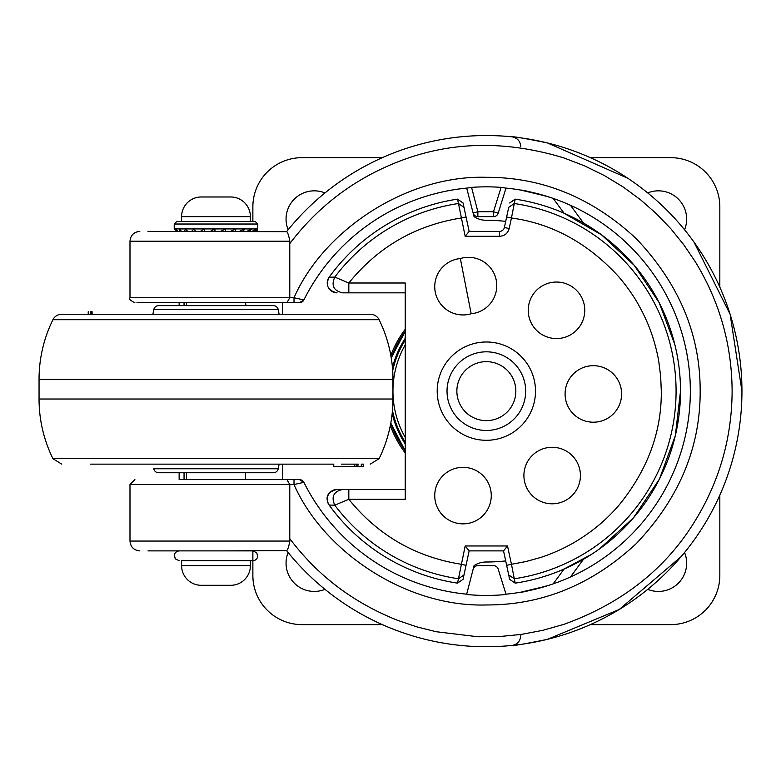 <?xml version="1.0" encoding="UTF-8"?>
<svg xmlns="http://www.w3.org/2000/svg" width="781" height="781" viewBox="0 0 781 781"><rect width="100%" height="100%" fill="white"/><g stroke="black" fill="none" stroke-linecap="round" stroke-linejoin="round"><path stroke-width="1.17" d="M216.806 196.988L230.746 196.988A19.662 19.662 0 0 1 250.408 216.64L181.592 216.64A19.662 19.662 0 0 1 201.254 196.988L208.673 196.988M254.909 231.391L257.769 228.931L257.789 224.02L174.222 224.02L176.682 221.56L252.566 221.56L179.445 221.56L181.592 221.56L181.592 216.64M196.47 231.391L176.945 231.391L175.354 228.931L174.222 228.931L174.222 224.02M257.789 228.931A2.46 2.46 0 0 1 255.328 231.391L257.769 228.931L256.031 228.931L253.766 231.391M257.789 224.02L255.328 221.56L250.408 221.56L250.408 216.64M222.878 231.254L221.521 230.971M179.445 231.391L179.239 228.931L175.354 228.931L177.814 231.391M200.395 231.391L204.046 228.931L194.088 228.931L195.631 231.391L200.395 231.391L191.579 231.391L194.088 228.931L179.239 228.931L181.543 231.391L184.433 231.391L185.624 228.931L187.616 231.391M213.233 231.391L214.941 230.834M210.265 231.391L214.814 228.931L204.046 228.931L205.022 231.391M239.455 231.391L244.687 228.931L214.814 228.931L215.175 231.391L220.525 231.391L225.66 228.931L225.377 231.391L230.483 231.391L235.852 228.931L234.944 231.391M222.995 231.391L222.302 230.6M246.825 231.391L251.58 228.931L244.687 228.931L243.213 231.391M251.58 228.931L249.637 231.391L252.097 231.391L256.031 228.931L251.58 228.931M224.479 196.988L201.41 196.988M208.908 585.301L201.254 585.301A19.662 19.662 0 0 1 181.592 565.639L250.408 565.639A19.662 19.662 0 0 1 230.746 585.301L218.338 585.301M245.498 479.622L245.498 472.749M186.513 302.667L186.513 305.625L245.986 305.625L245.498 302.667M186.513 479.622L186.513 472.749M181.592 560.719L252.868 560.719L181.592 560.719L181.592 565.639M179.142 560.719L175.247 558.805L174.329 554.793L175.266 552.772L176.994 551.386L179.142 550.888L252.868 550.888L252.868 575.47A49.154 49.154 0 0 0 302.022 624.624L382.339 624.624M250.408 560.719L250.408 565.639M220.574 550.888L286.598 550.605A255.602 255.602 0 0 0 516.104 644.999L511.906 645.457C513.869 645.828 525.701 643.788 547.403 639.346L619.235 609.483L681.13 556.648M627.778 178.234L547.403 142.943C525.652 138.491 513.82 136.45 511.906 136.821L516.104 137.28A255.602 255.602 0 0 0 286.598 231.674A255.602 255.602 0 0 1 741.95 391.144A255.602 255.602 0 0 1 286.598 550.605L221.755 550.888M182.295 550.888L185.282 550.888M203.255 585.301L228.394 585.301M379.088 319.712L52.923 319.712A9.831 9.831 0 0 1 61.748 314.226L370.262 314.226A9.831 9.831 0 0 1 379.088 319.712A135.123 135.123 0 0 1 392.96 379.351L392.96 399.013A135.123 135.123 0 0 1 379.088 458.652L370.262 464.148M52.923 319.712A135.123 135.123 0 0 0 39.05 379.351L39.05 399.013A135.123 135.123 0 0 0 52.923 458.652L379.088 458.652M278.221 309.608L153.789 309.608A4.911 4.911 0 0 1 158.621 305.625L273.389 305.625A4.911 4.911 0 0 1 278.221 309.608L279.11 314.226L341.346 314.226L216.005 314.226M152.9 464.148L235.637 464.148M216.005 464.148L333.76 464.148L333.76 466.599L354.691 466.599L354.691 464.148L358.333 464.148M358.294 464.148L341.346 464.148M153.789 309.608L152.9 314.226L88.624 314.226L88.624 311.765M158.885 472.749L158.611 472.749A4.911 4.911 0 0 1 153.789 468.766L278.221 468.766L279.11 464.148M158.611 472.749L273.389 472.749A4.911 4.911 0 0 0 278.221 468.766M61.748 314.226L88.214 314.226L88.214 311.765L88.214 314.226M91.699 314.226L91.699 311.765L92.09 314.226L92.09 311.765L90.733 311.765L90.733 314.226M90.664 464.148L196.363 464.148M361.291 464.148L363.614 464.148L363.614 466.599L361.291 466.599L361.291 464.148M356.292 464.148L356.292 466.599L361.291 466.599M354.691 466.599L356.292 466.599M357.932 464.148L357.932 466.599M147.99 231.391L286.598 231.674C287.633 232.103 288.706 235.286 289.839 241.222L289.78 243.623C318.072 206.35 353.988 179.142 397.519 161.989C449.583 141.322 505.112 139.994 564.097 157.996L584.705 165.914L604.514 175.647L623.082 186.913L640.576 199.79L656.391 213.691L670.957 228.892L683.609 244.541L694.944 261.176C719.467 301.027 731.856 344.343 732.119 391.144C731.865 437.936 719.467 481.262 694.944 521.112C665.705 568.89 622.086 603.283 564.097 624.283L542.873 630.326L521.181 634.426L499.567 636.554L477.845 636.759L436.081 631.712L416.566 626.792L397.519 620.299C348.092 600.511 314.645 571.555 289.78 538.656L289.839 541.057C288.716 546.993 287.633 550.175 286.598 550.605A255.602 255.602 0 0 0 516.104 644.999L516.104 644.999M289.78 243.623L289.78 297.746L129.988 297.746L129.988 241.222L289.839 241.222M542.668 195.084A203.987 203.987 0 0 1 550.254 197.417C532.652 192.39 522.821 189.949 520.761 190.076L546.349 196.177M520.761 190.076A203.987 203.987 0 0 0 506.01 188.104L498.19 213.193A4.911 4.911 0 0 1 493.494 216.64L493.494 211.729L477.865 211.729L471.578 187.372L467.35 188.036A203.987 203.987 0 0 0 303.877 299.943A4.911 4.911 0 0 1 299.484 302.667L294.007 302.667L294.007 297.746C323.842 229.917 406.872 174.856 486.348 177.316C542.082 177.141 592.037 197.573 636.212 238.635C679.031 283.698 700.352 334.532 700.167 391.144C700.352 447.747 679.031 498.581 636.212 543.654C592.037 584.705 542.082 605.148 486.348 604.963C406.872 607.423 323.842 552.362 294.007 484.532L294.007 479.622L180.538 479.622M147.99 550.888L216.005 550.888M216.005 479.622L185.282 479.622M289.839 541.057L129.988 541.057L129.988 484.532L134.898 479.622M471.578 187.372A204.3 204.3 0 0 1 501.09 187.372L493.494 211.729L498.19 213.193A4.911 4.911 0 0 1 493.494 216.64L477.865 216.64A4.911 4.911 0 0 1 473.11 212.959A4.911 4.911 0 0 0 477.865 216.64A4.911 4.911 0 0 1 473.11 212.959L477.865 211.729L477.865 216.64M505.346 188.036A203.987 203.987 0 0 1 690.336 391.144A203.987 203.987 0 0 0 505.346 188.036L501.09 187.372M690.336 391.144A203.987 203.987 0 0 1 506.01 594.175A203.987 203.987 0 0 0 550.254 584.862C532.652 589.889 522.821 592.34 520.761 592.203L546.349 586.101M473.11 569.32A4.911 4.911 0 0 1 477.865 565.639L493.494 565.639A4.911 4.911 0 0 1 498.19 569.085L506.108 594.487A204.3 204.3 0 0 1 466.608 594.487L474.057 565.639A21.995 21.995 0 0 1 486.192 561.998A170.854 170.854 0 0 0 505.697 560.904M303.877 482.336A4.911 4.911 0 0 0 299.484 479.622L303.877 482.336A203.987 203.987 0 0 0 466.687 594.175A203.987 203.987 0 0 1 303.877 482.336L294.007 484.532L289.78 484.532L289.78 538.656M136.958 302.667L299.484 302.667L303.877 299.943L299.484 302.667M179.142 479.622L179.142 472.749M179.142 305.625L179.142 302.667M505.697 221.384A170.854 170.854 0 0 0 486.192 220.281A21.995 21.995 0 0 1 474.057 216.64L473.11 212.959L474.057 216.64M405.241 452.99A101.999 101.999 0 0 1 390.334 425.538M286.598 231.674A255.602 255.602 0 0 1 741.95 391.144L730.108 314.235L693.987 242.081M516.104 137.28L516.104 137.28A255.602 255.602 0 0 0 486.348 135.543M520.761 146.603C520.302 141.088 517.354 137.827 511.906 136.821C517.354 137.827 520.302 141.088 520.761 146.603C520.302 141.088 517.354 137.827 511.906 136.821M520.761 635.675C520.302 641.191 517.354 644.452 511.906 645.457C517.354 644.452 520.302 641.191 520.761 635.675C520.302 641.191 517.354 644.452 511.906 645.457M185.282 302.667L184.052 302.667L184.052 305.625M583.544 223.063L570.452 205.296M570.452 576.983L583.544 559.216L570.452 576.983M286.939 302.667L289.78 297.746L294.007 297.746L303.877 299.943A203.987 203.987 0 0 1 466.687 188.104L473.11 212.959M282.361 302.667L282.361 314.226M282.361 464.148L282.361 479.622M466.687 594.175L474.057 565.639M390.822 355.414A101.999 101.999 0 0 1 405.241 329.299M299.484 479.622L294.007 479.622M129.988 484.532L289.78 484.532L286.939 479.622M489.765 430.311A39.323 39.323 0 0 0 525.525 387.727A39.323 39.323 0 0 0 482.941 351.967A39.323 39.323 0 0 1 525.525 387.727A39.323 39.323 0 0 1 489.765 430.311A39.323 39.323 0 0 1 447.171 394.551A39.323 39.323 0 0 1 482.941 351.967A39.323 39.323 0 0 0 447.171 394.551A39.323 39.323 0 0 0 489.765 430.311M456.973 393.702A29.493 29.493 0 0 1 483.79 361.759A29.493 29.493 0 0 1 515.733 388.587A29.493 29.493 0 0 1 488.906 420.52A29.493 29.493 0 0 1 456.973 393.702M391.242 357.913A100.739 100.739 0 0 1 405.241 331.388M405.241 443.979A96.795 96.795 0 0 1 392.179 413.53M405.241 450.891A100.739 100.739 0 0 1 390.803 423.058M392.452 367.636A96.795 96.795 0 0 1 405.241 338.3M405.241 340.057A95.848 95.848 0 0 0 392.687 370.79M405.241 344.831A93.388 93.388 0 0 0 405.241 437.448M392.472 410.474A95.848 95.848 0 0 0 405.241 442.222M324.974 589.352A28.262 28.262 0 0 1 288.14 552.518M288.14 229.76A28.262 28.262 0 0 1 324.974 192.927M684.566 552.518A28.262 28.262 0 0 1 647.722 589.352M647.722 192.927A28.262 28.262 0 0 1 684.566 229.76M382.339 157.664L302.022 157.664A49.154 49.154 0 0 0 252.868 206.819L252.868 221.56M590.358 624.624L670.674 624.624A49.154 49.154 0 0 0 719.828 575.47L719.828 495.154M719.828 287.135L719.828 206.819A49.154 49.154 0 0 0 670.674 157.664L590.358 157.664M661.302 391.144C661.663 432.244 647.439 470.406 618.64 505.629C612.343 512.922 603.049 522.069 595.21 528.093C587.81 533.989 577.169 541.174 568.529 545.587C560.455 549.892 549.082 554.881 540.11 557.624L525.916 561.559L511.448 564.282L515.177 583.143A194.157 194.157 0 0 0 515.177 199.135L509.642 202.962L515.177 199.135L511.448 217.997C552.177 223.542 587.908 243.086 618.64 276.65C624.946 283.923 632.669 294.437 637.511 303.057C642.275 311.219 647.859 322.787 650.993 331.974C654.097 340.575 657.397 352.553 658.822 361.828L660.677 376.432L661.302 391.144M599.427 548.975L633.44 517.871L659.408 479.163L675.311 435.749L680.505 391.144A194.157 194.157 0 0 1 515.177 583.143L509.642 579.317L515.177 583.143L509.642 579.317L506.644 565.307L509.642 579.317L515.177 583.143A194.157 194.157 0 0 0 563.472 569.32L591.451 554.393M463.006 523.856A28.262 28.262 0 0 1 434.734 495.593A28.262 28.262 0 0 1 463.006 467.331A28.262 28.262 0 0 1 491.269 495.593A28.262 28.262 0 0 1 463.006 523.856M471.168 313.747A28.262 28.262 0 0 1 434.773 288.023A28.262 28.262 0 0 1 460.341 258.55A28.262 28.262 0 0 1 496.238 280.164A28.262 28.262 0 0 1 471.168 313.747L460.341 258.55M552.167 503.804A28.262 28.262 0 0 1 523.905 475.541A28.262 28.262 0 0 1 552.167 447.279A28.262 28.262 0 0 1 580.429 475.541A28.262 28.262 0 0 1 552.167 503.804M593.345 422.209A28.262 28.262 0 0 1 565.083 393.946A28.262 28.262 0 0 1 593.345 365.684A28.262 28.262 0 0 1 621.608 393.946A28.262 28.262 0 0 1 593.345 422.209M556.502 338.563A28.262 28.262 0 0 1 528.229 310.301A28.262 28.262 0 0 1 556.502 282.039A28.262 28.262 0 0 1 584.764 310.301A28.262 28.262 0 0 1 556.502 338.563M486.348 440.299A49.154 49.154 0 0 1 437.194 391.144A49.154 49.154 0 0 1 486.348 341.99A49.154 49.154 0 0 1 535.502 391.144A49.154 49.154 0 0 1 486.348 440.299M508.704 207.346L506.644 216.972L508.704 207.346L514.24 203.509A189.685 189.685 0 0 1 514.24 578.77L508.704 574.943M506.644 565.307L511.448 564.282L507.523 545.978L503.55 550.888L506.644 565.307M507.435 232.387L509.192 228.53L504.389 227.505L506.644 216.972L511.448 217.997L509.192 228.53C507.796 233.363 504.594 235.95 499.576 236.301L465.173 236.301L469.147 231.391L466.052 216.972L461.249 217.997C415.472 225.309 377.994 246.972 348.824 283.005L405.241 283.005L405.241 499.284L348.824 499.284C377.994 535.307 415.472 556.97 461.249 564.282L466.052 565.307L469.147 550.888L503.55 550.888M674.833 344.538L659.213 302.735L634.27 265.374L601.643 234.925L563.472 212.959M342.625 292.836L348.824 292.836L342.625 292.836C333.624 290.776 331.007 285.524 334.776 277.099L348.824 283.005L348.824 292.836L405.241 292.836M465.173 236.301L458.467 203.509A189.685 189.685 0 0 0 334.776 277.099L329.123 277.235C325.267 285.416 327.913 290.62 337.08 292.836A9.831 9.831 0 0 1 329.113 277.235A194.157 194.157 0 0 1 457.52 199.135A194.157 194.157 0 0 0 329.113 277.235L329.123 277.235A194.157 194.157 0 0 1 457.52 199.135L463.055 202.962L457.52 199.135L463.055 202.962L466.052 216.972L463.055 202.962M504.389 227.505A4.911 4.911 0 0 1 499.576 231.391L469.147 231.391M405.241 489.453L348.824 489.453L348.824 499.284L334.776 505.19A189.685 189.685 0 0 0 458.467 578.77L465.173 545.978L469.147 550.888M515.109 199.448L509.642 202.962L515.177 199.135A194.157 194.157 0 0 1 680.505 391.144M342.625 489.453C333.624 491.503 331.007 496.755 334.776 505.19L329.123 505.043C324.74 497.067 327.395 491.864 337.08 489.453L348.824 489.453L337.08 489.453A9.831 9.831 0 0 0 336.826 489.453M463.055 579.317L466.052 565.307L463.055 579.317L457.52 583.143A194.157 194.157 0 0 1 329.113 505.043A194.157 194.157 0 0 0 457.52 583.143L463.055 579.317L457.52 583.143L458.467 578.77L463.992 574.943M334.834 292.572A9.831 9.831 0 0 0 337.08 292.836A9.831 9.831 0 0 1 329.113 277.235M457.588 582.831L457.52 583.143A194.157 194.157 0 0 1 329.123 505.043L329.113 505.043A9.831 9.831 180 0 1 327.249 499.284A9.831 9.831 0 0 1 337.08 489.453A9.831 9.831 0 0 0 327.249 499.284A9.831 9.831 180 0 0 329.113 505.043M39.05 379.351L392.96 379.351M39.05 399.013L392.96 399.013M741.95 391.144A255.602 255.602 0 0 1 286.598 550.605M184.052 479.622L184.052 472.749M553.163 198.403L564.077 213.223M564.077 569.056L553.163 583.876M515.177 583.143A194.157 194.157 0 0 0 563.472 569.32M465.173 545.978L507.523 545.978M499.576 236.301L499.576 231.391M463.992 207.346L458.467 203.509L457.52 199.135M255.328 221.56L216.005 221.56M174.222 228.931L177.17 231.391M252.868 560.719L255.016 560.231L256.744 558.835L257.681 556.824L256.764 552.811L252.868 550.888M52.923 458.652L61.748 464.148M129.988 241.222C130.564 235.247 133.844 231.977 139.819 231.391M129.988 541.057C130.564 547.032 133.844 550.312 139.819 550.888M129.988 297.746C128.738 298.947 130.368 300.587 134.898 302.667M516.134 137.28L513.371 136.968M516.134 644.999L513.4 645.311M405.241 331.339L391.242 357.864M405.241 450.94L390.793 423.117"/></g></svg>
